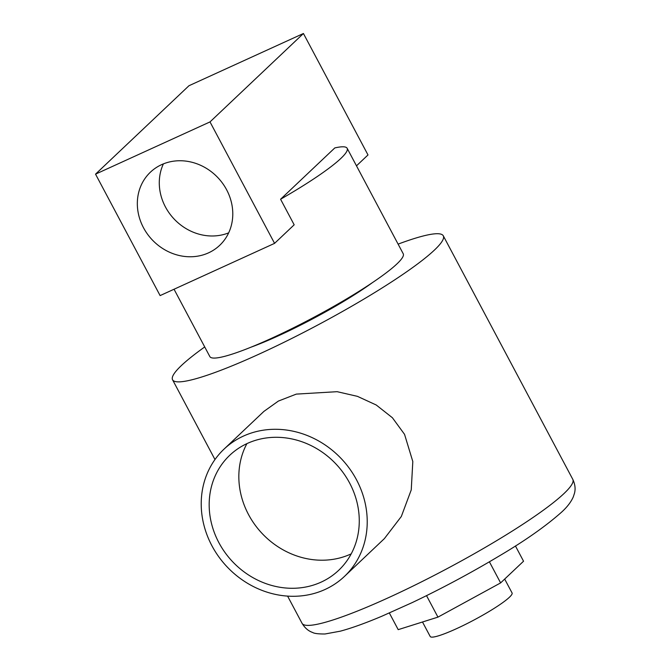 <?xml version="1.0" encoding="UTF-8"?>
<svg xmlns="http://www.w3.org/2000/svg" width="670" height="670" viewBox="0 0 670 670"><rect width="100%" height="100%" fill="white"/><g stroke="black" fill="none" stroke-linecap="round" stroke-linejoin="round"><path stroke-width="1" d="M226.628 189.786A50.376 45.225 -133.4 0 0 150.432 172.165A50.376 45.225 -133.4 0 0 143.489 227.725A50.376 45.225 -133.4 0 0 219.685 245.346A50.376 45.225 -133.4 0 0 226.628 189.786M163.396 163.882A50.376 45.225 -133.4 0 0 165.44 206.946A50.376 45.225 -133.4 0 0 228.671 232.85M347.152 148.288A109.511 14.171 152 0 1 340.829 158.463A109.511 14.171 152 0 1 280.579 199.241L334.807 147.928A109.511 14.171 152 0 1 347.152 148.288L403.231 253.763A109.511 14.171 152 0 1 396.908 263.938A109.511 14.171 152 0 1 292.003 328.56A109.511 14.171 152 0 1 209.844 356.582L174.041 289.239M274.574 243.361L210.003 121.915L95.534 174.15L160.113 295.596L274.574 243.361L294.172 224.81L280.579 199.241M356.482 165.842L367.998 154.946L303.426 33.5L188.957 85.735L95.534 174.15M210.003 121.915L303.426 33.5M504.678 579.073L512.073 592.967A46.356 5.997 152 0 1 509.393 597.28A46.356 5.997 152 0 1 464.98 624.641A46.356 5.997 152 0 1 430.207 636.5L422.494 621.995M349.589 482.961A79.211 71.112 -133.4 0 0 229.777 455.257A79.211 71.112 -133.4 0 0 218.856 542.616A79.211 71.112 -133.4 0 0 338.668 570.321A79.211 71.112 -133.4 0 0 349.589 482.961M246.895 443.649A79.211 71.112 -133.4 0 0 248.52 514.543A79.211 71.112 -133.4 0 0 351.206 553.864M211.929 545.782A87.611 78.65 -133.4 0 0 344.439 576.426A87.611 78.65 -133.4 0 0 356.515 479.804A87.611 78.65 -133.4 0 0 223.998 449.16A87.611 78.65 -133.4 0 0 211.929 545.782M344.439 576.426L384.371 538.63L401.322 516.495L411.246 489.887L412.812 461.538L404.546 434.344L392.402 417.745L376.23 404.998L357.42 396.347L337.119 391.682L296.291 394.111L278.385 401.07L263.938 411.372L223.998 449.16M372.177 282.799A92.72 11.993 152 0 1 251.284 347.077M398.106 244.123A153.313 19.832 152 0 1 443.297 235.815A153.313 19.832 152 0 1 434.445 250.061A153.313 19.832 152 0 1 287.572 340.544A153.313 19.832 152 0 1 172.559 379.773A153.313 19.832 152 0 1 181.419 365.519A153.313 19.832 152 0 1 204.719 346.951M515.439 545.975L523.546 561.217L500.616 582.908L437.945 617.129L398.206 629.649L389.354 613.008M437.945 617.129L426.53 595.647M500.616 582.908L489.393 561.803M572.791 479.352C575.103 484.284 575.656 488.932 574.466 493.296L573.302 496.864C571.075 501.964 567.18 507.048 561.619 512.115C545.749 526.218 524.685 541 498.438 556.452C470.566 573.11 441.781 588.511 412.075 602.657L381.841 616.232C365.401 623.175 351.557 628.15 340.318 631.173L324.992 633.988C318.334 634.013 314.23 633.51 312.672 632.488C308.393 631.039 304.85 627.974 302.053 623.301A153.313 19.832 -28 0 0 417.067 584.072A153.313 19.832 -28 0 0 563.939 493.597A153.313 19.832 -28 0 0 572.791 479.352L443.297 235.815M302.053 623.301L287.589 596.099M214.978 459.545L172.559 379.773"/></g></svg>
